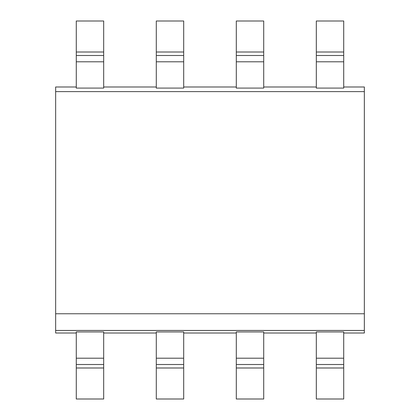<?xml version="1.0" encoding="UTF-8"?>
<svg xmlns="http://www.w3.org/2000/svg" width="420" height="420" viewBox="0 0 420 420"><rect width="100%" height="100%" fill="white"/><g stroke="black" fill="none" stroke-linecap="round" stroke-linejoin="round"><path stroke-width="0.63" d="M76.283 86.992L55.65 86.992L55.65 333.007L76.283 333.007M55.65 313.756L364.35 313.756L364.35 333.007L343.718 333.007M55.65 330.461L364.35 330.461M55.65 91.618L364.35 91.618L364.35 313.756M76.283 61.793L76.283 88.085L103.688 88.085L103.688 61.793L76.283 61.793L76.283 52.007L103.688 52.007L103.688 61.793M103.688 86.992L156.292 86.992M156.292 61.793L156.292 88.085L183.697 88.085L183.697 61.793L156.292 61.793L156.292 52.007L183.697 52.007L183.697 61.793M183.697 86.992L236.303 86.992M236.303 61.793L236.303 88.085L263.708 88.085L263.708 61.793L236.303 61.793L236.303 52.007L263.708 52.007L263.708 61.793M263.708 86.992L316.312 86.992M316.312 61.793L316.312 88.085L343.718 88.085L343.718 61.793L316.312 61.793L316.312 52.007L343.718 52.007L343.718 61.793M343.718 86.992L364.35 86.992L364.35 91.618M343.718 358.207L343.718 331.921L316.312 331.921L316.312 399L343.718 399L343.718 364.507L316.312 364.507L343.718 364.507L343.718 358.207L316.312 358.207M343.718 52.007L343.718 21L316.312 21L316.312 52.007M263.708 333.007L316.312 333.007M236.303 331.921L263.708 331.921L263.708 399L236.303 399L236.303 331.921M183.697 333.007L236.303 333.007M156.292 331.921L183.697 331.921L183.697 399L156.292 399L156.292 331.921M103.688 333.007L156.292 333.007M76.283 331.921L103.688 331.921L103.688 399L76.283 399L76.283 331.921M103.688 52.007L103.688 21L76.283 21L76.283 52.007M103.688 364.507L76.283 364.507L103.688 364.507M103.688 55.493L76.283 55.493L103.688 55.493M343.718 55.493L316.312 55.493L343.718 55.493M263.708 52.007L263.708 21L236.303 21L236.303 52.007M263.708 364.507L236.303 364.507L263.708 364.507M263.708 55.493L236.303 55.493L263.708 55.493M183.697 52.007L183.697 21L156.292 21L156.292 52.007M183.697 364.507L156.292 364.507L183.697 364.507M183.697 55.493L156.292 55.493L183.697 55.493M316.312 367.994L343.718 367.994M76.283 367.994L103.688 367.994M103.688 358.207L76.283 358.207M236.303 367.994L263.708 367.994M263.708 358.207L236.303 358.207M156.292 367.994L183.697 367.994M183.697 358.207L156.292 358.207"/></g></svg>
